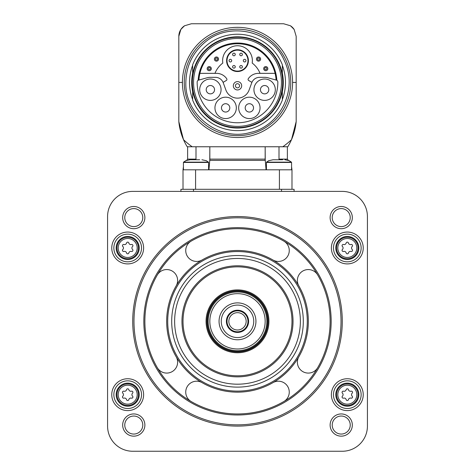 <?xml version="1.0" encoding="UTF-8"?>
<svg xmlns="http://www.w3.org/2000/svg" width="475" height="475" viewBox="0 0 475 475"><rect width="100%" height="100%" fill="white"/><g stroke="black" fill="none" stroke-linecap="round" stroke-linejoin="round"><path stroke-width="0.71" d="M198.912 79.966A38.665 38.665 0 0 1 237.5 43.765A38.665 38.665 0 0 1 276.088 79.966M259.593 77.33A8.384 8.384 0 0 0 251.72 82.846L249.25 89.621A12.362 12.362 0 0 1 225.75 89.621L223.28 82.846A8.384 8.384 0 0 0 215.407 77.33L210.389 77.33A12.362 12.362 0 0 0 207.189 77.752L198.17 80.257A39.389 39.389 0 0 1 237.5 43.035A39.389 39.389 0 0 1 276.83 80.257L267.811 77.752A12.362 12.362 0 0 0 264.611 77.33L259.593 77.33M193.551 82.424A43.949 43.949 0 0 1 259.475 44.365A43.949 43.949 0 0 1 259.475 120.49A43.949 43.949 0 0 1 193.551 82.424M192.339 82.424A45.161 45.161 0 0 1 260.08 43.314A45.161 45.161 0 0 1 260.08 121.535A45.161 45.161 0 0 1 192.339 82.424M192.654 87.744L192.654 100.088A48.201 48.201 0 0 0 282.346 100.088L282.346 90.838A45.63 45.63 0 0 1 192.654 90.838M282.346 90.838L282.346 87.744M282.346 77.11L282.346 64.766A48.201 48.201 0 0 0 192.654 64.766L192.654 74.017A45.63 45.63 0 0 1 282.346 74.017M192.654 74.017L192.654 77.11M282.346 91.705A45.796 45.796 0 0 0 282.346 73.15M192.654 73.15A45.796 45.796 0 0 0 192.654 91.705M192.654 99.507A47.987 47.987 0 0 1 192.654 65.342M282.346 65.342A47.987 47.987 0 0 1 282.346 99.507M291.502 139.662A58.674 58.674 0 0 0 296.174 121.612A58.674 58.674 0 0 1 291.502 139.662A78.69 78.69 0 0 1 282.809 146.763L287.797 146.763A58.674 58.674 0 0 0 291.502 139.662L296.174 121.612L296.174 36.326L294.168 29.503A12.576 12.576 0 0 0 290.427 25.763L283.605 23.75L191.395 23.75L184.573 25.763A12.576 12.576 0 0 0 180.833 29.503L178.826 36.326L178.826 121.612L183.498 139.662A58.674 58.674 0 0 0 187.203 146.763L282.809 146.763L279.003 146.763L279.003 159.125L287.375 159.125L288.373 160.384M290.427 25.763L290.427 25.763A77.538 77.538 0 0 1 294.168 29.503L294.168 29.503M180.833 29.503A12.576 12.576 0 0 0 178.826 36.326A12.576 12.576 0 0 1 180.833 29.503A77.538 77.538 0 0 1 184.573 25.763M178.826 36.326L178.826 121.612A58.674 58.674 0 0 0 183.498 139.662A78.69 78.69 0 0 0 192.191 146.763L195.997 146.763L195.997 159.125L187.625 159.125L186.627 160.384M296.174 121.612L296.174 36.326M209.837 146.763L209.837 160.384L265.163 160.384L265.163 146.763L265.24 160.384L209.76 160.384L209.837 146.763L195.997 146.763M283.177 23.75L266.422 23.75M209.76 160.384L208.941 169.812M291.567 166.678L291.983 169.812L195.587 169.812L195.587 189.299M266.059 169.812L265.163 159.125L209.837 159.125M195.587 169.812L183.018 169.812L183.018 189.299M180.922 191.395L180.922 189.299L294.078 189.299L294.078 191.395M132.721 191.395A25.145 25.145 0 0 0 107.576 216.547L107.576 426.105A25.145 25.145 0 0 0 132.721 451.25L342.279 451.25A25.145 25.145 0 0 0 367.424 426.105L367.424 216.547A25.145 25.145 0 0 0 342.279 191.395L132.721 191.395M143.616 247.98A15.924 15.924 0 0 0 119.73 234.187A15.924 15.924 0 0 0 119.73 261.772A15.924 15.924 0 0 0 143.616 247.98M143.616 394.672A15.924 15.924 0 0 0 119.73 380.879A15.924 15.924 0 0 0 119.73 408.464A15.924 15.924 0 0 0 143.616 394.672M363.233 394.672A15.924 15.924 0 0 0 339.346 380.879A15.924 15.924 0 0 0 339.346 408.464A15.924 15.924 0 0 0 363.233 394.672M363.233 247.98A15.924 15.924 0 0 0 339.346 234.187A15.924 15.924 0 0 0 339.346 261.772A15.924 15.924 0 0 0 363.233 247.98M122.669 217.598A11.109 11.109 0 0 1 139.329 207.979A11.109 11.109 0 0 1 139.329 227.216A11.109 11.109 0 0 1 122.669 217.598M122.669 425.048A11.109 11.109 0 0 1 139.329 415.429A11.109 11.109 0 0 1 139.329 434.667A11.109 11.109 0 0 1 122.669 425.048M330.119 425.048A11.109 11.109 0 0 1 346.78 415.429A11.109 11.109 0 0 1 346.78 434.667A11.109 11.109 0 0 1 330.119 425.048M330.119 217.598A11.109 11.109 0 0 1 346.78 207.979A11.109 11.109 0 0 1 346.78 227.216A11.109 11.109 0 0 1 330.119 217.598M332.215 217.598A9.013 9.013 0 0 1 345.735 209.796A9.013 9.013 0 0 1 345.735 225.399A9.013 9.013 0 0 1 332.215 217.598M332.215 425.048A9.013 9.013 0 0 1 345.735 417.246A9.013 9.013 0 0 1 345.735 432.856A9.013 9.013 0 0 1 332.215 425.048M124.765 425.048A9.013 9.013 0 0 1 138.278 417.246A9.013 9.013 0 0 1 138.278 432.856A9.013 9.013 0 0 1 124.765 425.048M124.765 217.598A9.013 9.013 0 0 1 138.278 209.796A9.013 9.013 0 0 1 138.278 225.399A9.013 9.013 0 0 1 124.765 217.598M132.721 321.326A104.779 104.779 0 0 1 289.892 230.583A104.779 104.779 0 0 1 289.892 412.062A104.779 104.779 0 0 1 132.721 321.326M133.98 321.326A103.52 103.52 0 0 1 289.263 231.669A103.52 103.52 0 0 1 289.263 410.976A103.52 103.52 0 0 1 133.98 321.326M144.875 321.326A92.625 92.625 0 0 1 283.812 241.11A92.625 92.625 0 0 1 283.812 401.541A92.625 92.625 0 0 1 144.875 321.326M272.917 259.979A10.895 10.895 0 0 0 287.803 255.995A10.895 10.895 0 0 0 283.812 241.11A92.625 92.625 0 0 0 191.188 241.11A10.895 10.895 0 0 0 187.197 255.995A10.895 10.895 0 0 0 202.083 259.979M202.083 382.666A10.895 10.895 0 0 0 187.197 386.656A10.895 10.895 0 0 0 191.188 401.541A92.625 92.625 0 0 0 283.812 401.541A10.895 10.895 0 0 0 287.803 386.656A10.895 10.895 0 0 0 272.917 382.666M298.84 356.737A10.895 10.895 0 0 0 302.83 371.622A10.895 10.895 0 0 0 317.716 367.638A92.625 92.625 0 0 1 283.812 401.541M317.716 367.638A92.625 92.625 0 0 0 317.716 275.013A10.895 10.895 0 0 0 302.83 271.023A10.895 10.895 0 0 0 298.84 285.908M283.812 241.11A92.625 92.625 0 0 1 317.716 275.013M176.16 285.908A10.895 10.895 0 0 0 172.17 271.023A10.895 10.895 0 0 0 157.284 275.013M157.284 367.638A10.895 10.895 0 0 0 172.17 371.622A10.895 10.895 0 0 0 176.16 356.737M166.672 321.326A70.828 70.828 0 0 1 272.917 259.979A70.828 70.828 0 0 1 272.917 382.666A70.828 70.828 0 0 1 166.672 321.326A70.828 70.828 0 0 1 272.917 259.979A70.828 70.828 0 0 1 272.917 382.666A70.828 70.828 0 0 1 166.672 321.326M171.701 321.326A65.799 65.799 0 0 1 270.4 264.337A65.799 65.799 0 0 1 270.4 378.308A65.799 65.799 0 0 1 171.701 321.326M174.634 321.326A62.866 62.866 0 0 1 268.933 266.879A62.866 62.866 0 0 1 268.933 375.767A62.866 62.866 0 0 1 174.634 321.326M183.018 321.326A54.483 54.483 0 0 1 264.741 274.14A54.483 54.483 0 0 1 264.741 368.511A54.483 54.483 0 0 1 183.018 321.326A54.483 54.483 0 0 1 264.741 274.14A54.483 54.483 0 0 1 264.741 368.511A54.483 54.483 0 0 1 183.018 321.326M237.5 289.892A31.433 31.433 0 0 1 264.723 337.042A31.433 31.433 0 0 1 210.277 337.042A31.433 31.433 0 0 1 237.5 289.892A31.433 31.433 0 0 1 264.723 337.042A31.433 31.433 0 0 1 210.277 337.042A31.433 31.433 0 0 1 237.5 289.892M237.5 291.983A29.337 29.337 0 0 1 262.907 335.991A29.337 29.337 0 0 1 212.093 335.991A29.337 29.337 0 0 1 237.5 291.983M237.5 293.663A27.663 27.663 0 0 1 261.458 335.154A27.663 27.663 0 0 1 213.542 335.154A27.663 27.663 0 0 1 237.5 293.663M237.5 302.884A18.442 18.442 0 0 1 253.472 330.547A18.442 18.442 0 0 1 221.528 330.547A18.442 18.442 0 0 1 237.5 302.884M237.5 305.081A16.239 16.239 0 0 1 251.566 329.442A16.239 16.239 0 0 1 223.434 329.442A16.239 16.239 0 0 1 237.5 305.081M237.5 310.217A11.109 11.109 0 0 1 247.119 326.877A11.109 11.109 0 0 1 227.881 326.877A11.109 11.109 0 0 1 237.5 310.217M237.5 310.846A10.48 10.48 0 0 1 246.572 326.562A10.48 10.48 0 0 1 228.428 326.562A10.48 10.48 0 0 1 237.5 310.846M237.5 312.663A8.663 8.663 0 0 1 245.005 325.654A8.663 8.663 0 0 1 229.995 325.654A8.663 8.663 0 0 1 237.5 312.663M361.142 247.98A13.828 13.828 0 0 0 340.391 235.998A13.828 13.828 0 0 0 340.391 259.956A13.828 13.828 0 0 0 361.142 247.98M358.833 247.98A11.525 11.525 0 0 0 341.549 237.999A11.525 11.525 0 0 0 341.549 257.961A11.525 11.525 0 0 0 358.833 247.98M342.439 249.47A1.176 1.176 0 0 0 343.579 251.447A2.054 2.054 0 0 1 346.168 252.943A1.176 1.176 0 0 0 348.448 252.943A2.054 2.054 0 0 1 351.037 251.447A1.176 1.176 0 0 0 352.177 249.47A2.054 2.054 0 0 1 352.177 246.483A1.176 1.176 0 0 0 351.037 244.506A2.054 2.054 0 0 1 348.448 243.016A1.176 1.176 0 0 0 346.168 243.016A2.054 2.054 0 0 1 343.579 244.506A1.176 1.176 0 0 0 342.439 246.483A2.054 2.054 0 0 1 342.439 249.47M361.142 394.672A13.828 13.828 0 0 0 340.391 382.69A13.828 13.828 0 0 0 340.391 406.647A13.828 13.828 0 0 0 361.142 394.672M358.833 394.672A11.525 11.525 0 0 0 341.549 384.685A11.525 11.525 0 0 0 341.549 404.652A11.525 11.525 0 0 0 358.833 394.672M342.439 396.162A1.176 1.176 0 0 0 343.579 398.139A2.054 2.054 0 0 1 346.168 399.635A1.176 1.176 0 0 0 348.448 399.635A2.054 2.054 0 0 1 351.037 398.139A1.176 1.176 0 0 0 352.177 396.162A2.054 2.054 0 0 1 352.177 393.175A1.176 1.176 0 0 0 351.037 391.198A2.054 2.054 0 0 1 348.448 389.702A1.176 1.176 0 0 0 346.168 389.702A2.054 2.054 0 0 1 343.579 391.198A1.176 1.176 0 0 0 342.439 393.175A2.054 2.054 0 0 1 342.439 396.162M141.52 394.672A13.828 13.828 0 0 0 120.775 382.69A13.828 13.828 0 0 0 120.775 406.647A13.828 13.828 0 0 0 141.52 394.672M139.217 394.672A11.525 11.525 0 0 0 121.927 384.685A11.525 11.525 0 0 0 121.927 404.652A11.525 11.525 0 0 0 139.217 394.672M122.823 396.162A1.176 1.176 0 0 0 123.963 398.139A2.054 2.054 0 0 1 126.552 399.635A1.176 1.176 0 0 0 128.832 399.635A2.054 2.054 0 0 1 131.421 398.139A1.176 1.176 0 0 0 132.561 396.162A2.054 2.054 0 0 1 132.561 393.175A1.176 1.176 0 0 0 131.421 391.198A2.054 2.054 0 0 1 128.832 389.702A1.176 1.176 0 0 0 126.552 389.702A2.054 2.054 0 0 1 123.963 391.198A1.176 1.176 0 0 0 122.823 393.175A2.054 2.054 0 0 1 122.823 396.162M141.52 247.98A13.828 13.828 0 0 0 120.775 235.998A13.828 13.828 0 0 0 120.775 259.956A13.828 13.828 0 0 0 141.52 247.98M139.217 247.98A11.525 11.525 0 0 0 121.927 237.999A11.525 11.525 0 0 0 121.927 257.961A11.525 11.525 0 0 0 139.217 247.98M122.823 249.47A1.176 1.176 0 0 0 123.963 251.447A2.054 2.054 0 0 1 126.552 252.943A1.176 1.176 0 0 0 128.832 252.943A2.054 2.054 0 0 1 131.421 251.447A1.176 1.176 0 0 0 132.561 249.47A2.054 2.054 0 0 1 132.561 246.483A1.176 1.176 0 0 0 131.421 244.506A2.054 2.054 0 0 1 128.832 243.016A1.176 1.176 0 0 0 126.552 243.016A2.054 2.054 0 0 1 123.963 244.506A1.176 1.176 0 0 0 122.823 246.483A2.054 2.054 0 0 1 122.823 249.47M291.983 169.812L291.983 189.299M289.008 160.651L284.923 159.754L289.008 160.651M282.661 159.754L273.066 159.754L268.975 160.651M275.322 159.754L273.066 159.754M206.025 160.651L201.934 159.754L206.025 160.651M199.678 159.754L190.077 159.754L185.992 160.651M192.488 159.754L190.077 159.754M198.716 80.02A2.096 2.096 0 0 0 197.161 82.027A40.339 40.339 0 0 0 237.5 122.764A40.339 40.339 0 0 0 277.839 82.027A2.096 2.096 0 0 0 276.284 80.02M260.051 107.878A10.688 10.688 0 0 0 244.019 98.622A10.688 10.688 0 0 0 244.019 117.135A10.688 10.688 0 0 0 260.051 107.878M236.324 107.878A10.688 10.688 0 0 0 220.293 98.622A10.688 10.688 0 0 0 220.293 117.135A10.688 10.688 0 0 0 236.324 107.878M221.065 89.698A10.688 10.688 0 0 0 205.034 80.441A10.688 10.688 0 0 0 205.034 98.954A10.688 10.688 0 0 0 221.065 89.698M275.31 89.698A10.688 10.688 0 0 0 259.279 80.441A10.688 10.688 0 0 0 259.279 98.954A10.688 10.688 0 0 0 275.31 89.698M268.797 89.698A4.168 4.168 0 0 0 262.538 86.082A4.168 4.168 0 0 0 262.538 93.308A4.168 4.168 0 0 0 268.797 89.698M214.546 89.698A4.168 4.168 0 0 0 208.293 86.082A4.168 4.168 0 0 0 208.293 93.308A4.168 4.168 0 0 0 214.546 89.698M229.805 107.878A4.168 4.168 0 0 0 223.553 104.268A4.168 4.168 0 0 0 223.553 111.488A4.168 4.168 0 0 0 229.805 107.878M253.531 107.878A4.168 4.168 0 0 0 247.279 104.268A4.168 4.168 0 0 0 247.279 111.488A4.168 4.168 0 0 0 253.531 107.878M251.916 82.359L248.71 80.507A1.259 1.259 0 0 1 248.3 78.702A12.362 12.362 0 0 1 258.495 73.346L275.084 73.346M199.916 73.346L216.505 73.346A12.362 12.362 0 0 1 226.7 78.702A1.259 1.259 0 0 1 226.29 80.507L223.084 82.359M233.332 85.779A4.168 4.168 0 0 1 239.584 82.169A4.168 4.168 0 0 1 239.584 89.389A4.168 4.168 0 0 1 233.332 85.779M235.428 85.779A2.072 2.072 0 0 1 238.539 83.98A2.072 2.072 0 0 1 238.539 87.578A2.072 2.072 0 0 1 235.428 85.779M260.051 73.346A24.308 24.308 0 0 0 252.183 63.05A14.879 14.879 0 0 0 237.5 45.754A14.879 14.879 0 0 0 222.817 63.05A24.308 24.308 0 0 0 214.949 73.346M226.605 60.634A10.895 10.895 0 0 1 242.951 51.193A10.895 10.895 0 0 1 242.951 70.068A10.895 10.895 0 0 1 226.605 60.634A10.895 10.895 0 0 1 242.951 51.193A10.895 10.895 0 0 1 242.951 70.068A10.895 10.895 0 0 1 226.605 60.634M244.625 59.31A1.318 1.318 0 0 1 245.943 60.634A1.318 1.318 0 0 1 244.625 61.952A1.318 1.318 0 0 1 243.307 60.634A1.318 1.318 0 0 1 244.625 59.31A1.318 1.318 0 0 1 245.943 60.634A1.318 1.318 0 0 1 244.625 61.952A1.318 1.318 0 0 1 243.307 60.634A1.318 1.318 0 0 1 244.625 59.31M241.062 53.141A1.318 1.318 0 0 1 242.381 54.465A1.318 1.318 0 0 1 241.062 55.783A1.318 1.318 0 0 1 239.744 54.465A1.318 1.318 0 0 1 241.062 53.141A1.318 1.318 0 0 1 242.381 54.465A1.318 1.318 0 0 1 241.062 55.783A1.318 1.318 0 0 1 239.744 54.465A1.318 1.318 0 0 1 241.062 53.141M233.938 53.141A1.318 1.318 0 0 1 235.256 54.465A1.318 1.318 0 0 1 233.938 55.783A1.318 1.318 0 0 1 232.619 54.465A1.318 1.318 0 0 1 233.938 53.141A1.318 1.318 0 0 1 235.256 54.465A1.318 1.318 0 0 1 233.938 55.783A1.318 1.318 0 0 1 232.619 54.465A1.318 1.318 0 0 1 233.938 53.141M241.062 65.508A1.318 1.318 0 0 1 242.381 66.827A1.318 1.318 0 0 1 241.062 68.145A1.318 1.318 0 0 1 239.744 66.827A1.318 1.318 0 0 1 241.062 65.508A1.318 1.318 0 0 1 242.381 66.827A1.318 1.318 0 0 1 241.062 68.145A1.318 1.318 0 0 1 239.744 66.827A1.318 1.318 0 0 1 241.062 65.508M233.938 65.508A1.318 1.318 0 0 1 235.256 66.827A1.318 1.318 0 0 1 233.938 68.145A1.318 1.318 0 0 1 232.619 66.827A1.318 1.318 0 0 1 233.938 65.508A1.318 1.318 0 0 1 235.256 66.827A1.318 1.318 0 0 1 233.938 68.145A1.318 1.318 0 0 1 232.619 66.827A1.318 1.318 0 0 1 233.938 65.508M230.375 59.31A1.318 1.318 0 0 1 231.693 60.634A1.318 1.318 0 0 1 230.375 61.952A1.318 1.318 0 0 1 229.057 60.634A1.318 1.318 0 0 1 230.375 59.31A1.318 1.318 0 0 1 231.693 60.634A1.318 1.318 0 0 1 230.375 61.952A1.318 1.318 0 0 1 229.057 60.634A1.318 1.318 0 0 1 230.375 59.31M264.682 68.649A1.069 1.069 0 0 1 266.285 67.723A1.069 1.069 0 0 1 266.285 69.576A1.069 1.069 0 0 1 264.682 68.649M263.678 68.649A2.072 2.072 0 0 1 266.79 66.856A2.072 2.072 0 0 1 266.79 70.448A2.072 2.072 0 0 1 263.678 68.649A2.072 2.072 0 0 1 266.79 66.856A2.072 2.072 0 0 1 266.79 70.448A2.072 2.072 0 0 1 263.678 68.649M257.462 59.066A1.069 1.069 0 0 1 259.065 58.146A1.069 1.069 0 0 1 259.065 59.993A1.069 1.069 0 0 1 257.462 59.066M256.458 59.066A2.072 2.072 0 0 1 259.57 57.273A2.072 2.072 0 0 1 259.57 60.865A2.072 2.072 0 0 1 256.458 59.066A2.072 2.072 0 0 1 259.57 57.273A2.072 2.072 0 0 1 259.57 60.865A2.072 2.072 0 0 1 256.458 59.066M215.401 59.066A1.069 1.069 0 0 1 217.004 58.146A1.069 1.069 0 0 1 217.004 59.993A1.069 1.069 0 0 1 215.401 59.066M214.391 59.066A2.072 2.072 0 0 1 217.502 57.273A2.072 2.072 0 0 1 217.502 60.865A2.072 2.072 0 0 1 214.391 59.066A2.072 2.072 0 0 1 217.502 57.273A2.072 2.072 0 0 1 217.502 60.865A2.072 2.072 0 0 1 214.391 59.066M208.181 68.649A1.069 1.069 0 0 1 209.784 67.723A1.069 1.069 0 0 1 209.784 69.576A1.069 1.069 0 0 1 208.181 68.649M207.171 68.649A2.072 2.072 0 0 1 210.283 66.856A2.072 2.072 0 0 1 210.283 70.448A2.072 2.072 0 0 1 207.171 68.649A2.072 2.072 0 0 1 210.283 66.856A2.072 2.072 0 0 1 210.283 70.448A2.072 2.072 0 0 1 207.171 68.649M184.252 82.424A53.248 53.248 0 0 1 264.124 36.314A53.248 53.248 0 0 1 264.124 128.541A53.248 53.248 0 0 1 184.252 82.424M182.418 82.424A55.082 55.082 0 0 0 237.5 137.507A55.082 55.082 0 0 0 292.582 82.424A55.082 55.082 0 0 0 237.5 27.342A55.082 55.082 0 0 0 182.418 82.424L178.826 82.424M296.174 82.424L292.582 82.424M178.826 121.612A58.674 58.674 0 0 0 183.498 139.662M143.83 321.326A93.67 93.67 0 0 1 284.335 240.202A93.67 93.67 0 0 1 284.335 402.444A93.67 93.67 0 0 1 143.83 321.326M167.717 321.326A69.783 69.783 0 0 1 272.389 260.888A69.783 69.783 0 0 1 272.389 381.758A69.783 69.783 0 0 1 167.717 321.326M181.967 321.326A55.533 55.533 0 0 1 265.264 273.232A55.533 55.533 0 0 1 265.264 369.419A55.533 55.533 0 0 1 181.967 321.326M237.5 290.73A30.596 30.596 0 0 1 263.999 336.621A30.596 30.596 0 0 1 211.001 336.621A30.596 30.596 0 0 1 237.5 290.73M237.5 291.145A30.174 30.174 0 0 1 263.631 336.413A30.174 30.174 0 0 1 211.369 336.413A30.174 30.174 0 0 1 237.5 291.145M358.055 247.98A10.747 10.747 0 0 0 341.935 238.67A10.747 10.747 0 0 0 341.935 257.284A10.747 10.747 0 0 0 358.055 247.98M356.802 247.98A9.494 9.494 0 0 0 342.564 239.756A9.494 9.494 0 0 0 342.564 256.197A9.494 9.494 0 0 0 356.802 247.98M358.055 394.672A10.747 10.747 0 0 0 341.935 385.362A10.747 10.747 0 0 0 341.935 403.976A10.747 10.747 0 0 0 358.055 394.672M356.802 394.672A9.494 9.494 0 0 0 342.564 386.448A9.494 9.494 0 0 0 342.564 402.889A9.494 9.494 0 0 0 356.802 394.672M138.439 394.672A10.747 10.747 0 0 0 122.318 385.362A10.747 10.747 0 0 0 122.318 403.976A10.747 10.747 0 0 0 138.439 394.672M137.186 394.672A9.494 9.494 0 0 0 122.942 386.448A9.494 9.494 0 0 0 122.942 402.889A9.494 9.494 0 0 0 137.186 394.672M138.439 247.98A10.747 10.747 0 0 0 122.318 238.67A10.747 10.747 0 0 0 122.318 257.284A10.747 10.747 0 0 0 138.439 247.98M137.186 247.98A9.494 9.494 0 0 0 122.942 239.756A9.494 9.494 0 0 0 122.942 256.197A9.494 9.494 0 0 0 137.186 247.98M193.491 189.299L193.491 191.395M281.509 189.299L281.509 191.395M279.413 169.812L279.413 189.299M266.422 162.45L266.558 162.141L291.43 162.141L291.567 162.45L266.422 162.45L266.422 169.812M183.57 162.141L185.992 160.55L183.433 162.45L183.57 162.141L208.442 162.141L208.578 162.45L183.433 162.45L183.433 169.812M227.02 60.634A10.48 10.48 0 0 1 242.737 51.555A10.48 10.48 0 0 1 242.737 69.706A10.48 10.48 0 0 1 227.02 60.634M185.844 82.424C184.68 114.92 219.159 141.663 250.349 132.46C279.08 126.623 298.858 90.232 284.24 60.432C271.457 30.537 228.873 21.019 204.571 42.625C192.411 53.105 186.17 66.375 185.844 82.424M187.625 146.763L187.625 159.125M183.018 169.812L183.433 166.678M287.375 146.763L287.375 159.125M291.43 162.141L289.008 160.55L291.567 162.45L291.567 169.812M266.558 162.141L268.975 160.55M208.578 162.45L208.578 169.812M208.442 162.141L206.025 160.55"/></g></svg>
